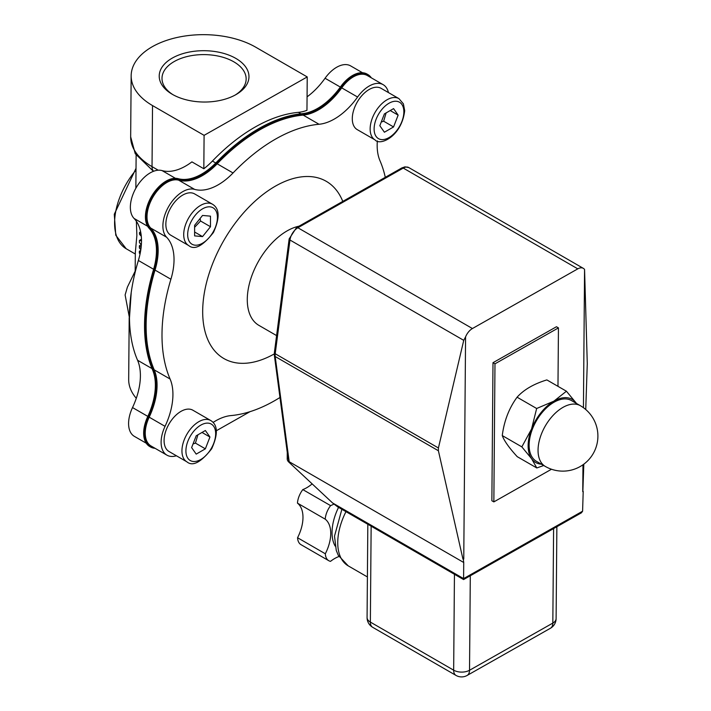 <?xml version="1.0" encoding="UTF-8"?>
<svg xmlns="http://www.w3.org/2000/svg" width="711" height="711" viewBox="0 0 711 711"><rect width="100%" height="100%" fill="white"/><g stroke="black" fill="none" stroke-linecap="round" stroke-linejoin="round"><path stroke-width="1.07" d="M141.498 240.94L139.436 240.434L139.418 242.522A70.122 40.1 0.5 0 0 141.365 244.717M141.054 234.275A70.122 40.1 -179.5 0 1 139.507 232.488L139.489 234.23A70.122 40.1 0.5 0 0 141.293 236.274M139.507 232.488L140.636 231.848M139.436 240.434L141.48 239.278M140.36 252.396A70.122 40.1 -179.5 0 1 139.347 251.214L139.338 253.072A70.122 40.1 0.5 0 0 140.058 253.925M139.347 251.214L140.698 250.45M140.929 248.93L140.938 247.499A70.122 40.1 -179.5 0 1 139.392 245.73L139.374 247.979A70.122 40.1 0.5 0 0 140.822 249.65M139.392 245.73L141.302 244.655M136.361 221.263L136.876 235.51L135.348 252.334M342.782 201.4A102.34 59.084 120 0 0 258.111 198.458A102.34 59.084 120 0 0 203.142 320.848A102.34 59.084 120 0 0 274.286 353.909M276.597 335.592L258.902 325.371A56.098 32.386 -60 0 1 253.072 272.509A56.098 32.386 -60 0 1 299.02 226.187M385.291 177.323A159.886 92.306 120 0 0 380.012 160.81A56.098 32.386 120 0 1 377.354 140.885M388.455 92.59A28.049 16.193 120 0 0 383.176 84.68A28.049 16.193 120 0 0 357.589 97.034L341.724 87.871A28.049 16.193 -60 0 1 367.303 75.517L383.176 84.68M149.186 417.179L165.05 426.342A28.049 16.193 120 0 0 166.925 455.156L151.061 445.993A28.049 16.193 -60 0 1 149.186 417.179A56.098 32.386 120 0 0 154.225 369.862A159.886 92.306 -60 0 1 155.034 270.091A56.098 32.386 120 0 0 150.732 228.062A28.049 16.193 -60 0 1 152.954 197.08A28.049 16.193 -60 0 1 178.71 180.203A56.098 32.386 120 0 0 217.175 163.806A159.886 92.306 -60 0 1 303.17 115.102L319.035 124.265A56.098 32.386 120 0 0 357.589 97.034M319.035 124.265A159.886 92.306 120 0 0 233.039 172.969L217.175 163.806M178.71 180.203L194.574 189.366A56.098 32.386 120 0 0 233.039 172.969M194.574 189.366A28.049 16.193 120 0 0 168.827 206.243A28.049 16.193 120 0 0 166.596 237.216L150.732 228.062M155.034 270.091L170.907 279.245A56.098 32.386 120 0 0 166.596 237.216M170.907 279.245A159.886 92.306 120 0 0 170.089 379.025L154.225 369.862M165.05 426.342A56.098 32.386 120 0 0 170.089 379.025M166.925 455.156A28.049 16.193 120 0 0 176.417 455.778M279.965 397.493A159.886 92.306 120 0 1 231.057 415.571A56.098 32.386 120 0 0 213.096 422.432M371.311 77.828A29.169 16.842 120 0 0 367.871 74.548L367.072 74.086A29.169 16.842 120 0 0 340.587 86.76A56.098 32.386 -60 0 1 302.379 113.644A161.006 92.954 120 0 0 216.393 162.357A56.098 32.386 -60 0 1 178.265 178.701A29.169 16.842 120 0 0 151.603 196.289A29.169 16.842 120 0 0 149.203 228.418A56.098 32.386 -60 0 1 153.38 270.118A161.006 92.954 120 0 0 152.572 369.889A56.098 32.386 -60 0 1 147.666 416.735A29.169 16.842 120 0 0 149.701 446.508L150.492 446.961A29.169 16.842 120 0 0 155.06 448.303M216.402 430.706L249.988 411.687M340.356 87.08L325.06 78.254A56.098 32.386 -60 0 1 307.063 96.838M147.604 226.258L134.068 218.437A28.049 16.193 -60 0 1 136.299 187.464A28.049 16.193 -60 0 1 162.046 170.587A56.098 32.386 -60 0 0 191.917 161.877L203.826 168.747A56.098 32.386 120 0 0 212.411 161.059A159.886 92.306 -60 0 1 298.407 112.356A56.098 32.386 120 0 0 306.956 110.329L307.232 76.93L255.658 47.157A72.931 41.709 0.5 0 0 176.337 37.647A72.931 41.709 0.5 0 0 131.162 75.775A72.931 41.709 0.5 0 0 152.527 105.575L204.093 135.348L307.232 76.93M325.06 78.254A28.049 16.193 -60 0 1 350.647 65.901L362.503 72.744M203.826 168.747L204.093 135.348M134.068 218.437A56.098 32.386 -60 0 1 138.378 260.466L153.629 269.282M152.03 368.6L137.561 360.246A56.098 32.386 -60 0 1 132.522 407.563L147.826 416.397M146.262 443.22L134.397 436.376A28.049 16.193 -60 0 1 132.522 407.563M303.17 115.102A56.098 32.386 120 0 0 341.724 87.871M302.379 113.644L303.179 114.107A161.006 92.954 120 0 0 217.184 162.81L216.393 162.357M178.265 178.701L179.065 179.163A56.098 32.386 120 0 0 217.184 162.81M179.065 179.163A29.169 16.842 120 0 0 152.403 196.743A29.169 16.842 120 0 0 149.994 228.871L149.203 228.418M153.38 270.118L154.18 270.58A56.098 32.386 120 0 0 149.994 228.871M154.18 270.58A161.006 92.954 120 0 0 153.363 370.342L152.572 369.889M147.666 416.735L148.457 417.197A56.098 32.386 120 0 0 153.363 370.342M148.457 417.197A29.169 16.842 120 0 0 150.492 446.961M367.871 74.548A29.169 16.842 120 0 0 341.387 87.222L340.587 86.76M303.179 114.107A56.098 32.386 120 0 0 341.387 87.222M581.411 512.827L582.593 511.2L463.599 578.603L463.581 579.563L581.411 512.827M287.271 452.374L287.217 458.879A2.808 1.635 60.5 0 0 288.604 461.892L332.579 502.961L337.796 506.943L463.581 579.563M583.207 491.381L582.753 491.639L583.207 491.381L582.593 511.2M463.305 559.299L463.759 559.042L463.305 559.299L463.732 562.499L289.19 461.723L287.928 457.351L274.375 355.429A2.808 1.831 -7.6 0 0 275.184 356.513A11.216 6.479 -60 0 1 275.21 353.74L289.972 240.025A11.216 6.479 -60 0 1 297.882 227.76L403.253 168.08A11.216 6.479 -60 0 1 408.781 167.565L583.322 268.34A11.216 6.479 -60 0 1 584.566 269.487L587.277 363.659L585.74 409.518M556.109 618.597A11.216 6.417 -179.5 0 1 552.829 623.085A11.216 6.541 60.5 0 1 550.421 628.266A11.216 11.216 0 0 0 556.109 618.597L556.864 526.735M372.68 627.306A11.216 6.479 -60 0 1 370.36 622.089A11.216 6.417 -179.5 0 1 367.072 617.504A11.216 11.216 0 0 0 372.68 627.306L455.982 675.406A11.216 11.216 0 0 0 467.118 675.45A11.216 6.541 -119.5 0 0 469.527 670.269A11.216 6.417 -179.5 0 1 453.662 670.18A11.216 6.479 120 0 0 455.982 675.406M462.959 559.104L438.394 450.747L438.42 447.974L463.741 340.347L465.572 336.89A11.216 6.479 -60 0 1 472.424 328.535L297.882 227.76A2.808 1.635 60.5 0 0 296.478 227.627L401.848 167.938A2.808 1.635 60.5 0 1 403.253 168.08L577.794 268.856A11.216 6.479 -60 0 1 583.322 268.34M465.572 336.89L463.759 559.042M582.753 491.639L582.976 464.781M583.438 407.696L584.566 269.487M583.811 464.176L582.869 491.185M137.561 360.246A159.886 92.306 -60 0 1 138.378 260.466M129.473 317.924L131.215 292.514M129.198 317.657L128.682 379.505A72.931 41.709 0.5 0 0 136.29 398.293M172.8 94.59A42.073 24.058 -179.5 0 1 162.001 78.326A42.073 24.058 -179.5 0 1 204.27 54.605A42.073 24.058 -179.5 0 1 246.148 79.01A42.073 24.058 -179.5 0 1 235.083 95.105M172.355 94.341A44.882 25.667 0.5 0 0 236.123 94.519A44.882 25.667 0.5 0 0 235.821 58.391A44.882 25.667 0.5 0 0 172.657 57.875A44.882 25.667 0.5 0 0 171.769 93.994A44.882 25.667 0.5 0 0 172.355 94.341M338.951 556.517A32.999 19.055 120 0 0 330.499 561.361A16.833 9.714 -60 0 1 328.802 560.712A16.833 9.714 -60 0 1 325.327 553.771A32.999 19.055 120 0 0 325.229 519.172A16.833 9.714 -60 0 1 330.579 505.619A32.999 19.055 120 0 0 333.868 504.108M335.165 546.101A42.073 24.29 -60 0 1 332.046 532.255A42.073 24.29 -60 0 1 338.552 507.378M330.579 505.619L302.806 489.595A32.999 19.055 120 0 0 312.147 483.88M325.229 519.172L297.465 503.139A16.833 9.714 -60 0 1 302.806 489.595M325.327 553.771L297.562 537.738A32.999 19.055 120 0 0 297.465 503.139M328.802 560.712L301.029 544.679A16.833 9.714 -60 0 1 297.562 537.738M492.999 362.69L556.464 326.74L558.446 327.887L494.98 363.828L492.999 362.69L491.87 500.748L493.852 501.895L551.487 469.242M494.98 363.828L493.852 501.895M557.975 386.331L558.446 327.887M577.794 268.856L472.424 328.535M332.579 502.961L463.599 578.603L463.732 562.499M566.427 391.219L576.212 403.093A36.465 21.054 120 0 0 553.851 401.191L566.427 391.219L546.857 379.914C533.828 383.887 523.9 389.646 517.084 397.2C509.04 408.194 504.099 420.992 502.268 435.576C504.152 440.811 509.138 447.841 517.226 456.666L536.796 467.962L531.624 458.746L521.838 446.872L531.552 429.017L536.654 408.496L553.851 401.191A36.465 21.054 120 0 0 531.552 429.017A36.465 21.054 120 0 0 531.624 458.746A36.465 21.054 120 0 0 541.4 464.176M543.719 465.518L536.796 467.962M517.084 397.2L536.654 408.496M502.268 435.576L521.838 446.872M545.31 466.434L536.387 461.288A35.061 20.246 -60 0 1 536.387 420.796A35.061 20.246 -60 0 1 571.448 400.551L580.372 405.705A35.061 20.246 120 0 0 553.327 415.135A35.061 20.246 120 0 0 538.049 450.463A35.061 20.246 120 0 0 545.31 466.434A35.061 35.061 0 0 0 593.205 453.6A35.061 35.061 0 0 0 580.372 405.705M188.646 245.517L170.791 235.217A23.845 13.767 -60 0 1 170.791 207.683A23.845 13.767 -60 0 1 194.636 193.916L212.491 204.226A23.845 13.767 120 0 0 200.564 205.408A23.845 13.767 120 0 0 184.993 226.418A23.845 13.767 120 0 0 188.646 245.517C194.476 250.441 202.742 246.086 213.451 232.461C219.957 217.993 219.637 208.59 212.491 204.226M194.618 235.892L194.618 225.307L202.546 215.442L210.483 216.153L210.483 226.729L202.546 236.594L194.618 235.892M194.618 227.28L200.564 221.005L210.483 226.729M194.618 232.017L202.546 236.594M200.564 221.005L200.102 218.481M186.877 461.821L169.031 451.512A23.845 13.767 -60 0 1 165.37 432.404A23.845 13.767 -60 0 1 180.95 411.393A23.845 13.767 -60 0 1 192.868 410.211L210.723 420.521A23.845 13.767 120 0 0 198.796 421.703A23.845 13.767 120 0 0 181.945 450.898A23.845 13.767 120 0 0 186.877 461.821C192.708 466.736 200.982 462.381 211.682 448.757C218.197 434.288 217.877 424.885 210.723 420.521M205.363 448.828L196.2 454.116L191.623 447.601L196.2 435.799L205.363 430.51L209.941 437.025L205.363 448.828L195.445 443.104L197.907 434.812M202.013 432.448L209.941 437.025M193.036 443.966L195.445 443.104M375.079 139.925L357.224 129.615A23.845 13.767 -60 0 1 357.224 102.091A23.845 13.767 -60 0 1 381.069 88.324L398.924 98.625A23.845 13.767 120 0 0 375.079 112.391A23.845 13.767 120 0 0 375.079 139.925C379.976 146.173 401.671 136.592 404.683 110.685L403.395 103.833L398.924 98.625M384.402 113.902L393.565 108.614L398.142 115.129L393.565 126.94L384.402 132.228L379.825 125.714L384.402 113.902M398.142 115.129L390.215 110.552M381.238 122.07L383.647 121.208L393.565 126.94M383.647 121.208L386.109 112.925M298.407 112.356L300.913 113.796M215.762 162.997L212.411 161.059M162.046 170.587L175.448 178.319M296.478 227.627L289.155 238.896A2.808 1.342 7.4 0 0 289.972 240.025L463.741 340.347M289.155 238.896L274.384 352.62A2.808 1.342 7.4 0 0 275.21 353.74L438.42 447.974M289.19 461.723L275.184 356.513L438.394 450.747M136.023 168.311L114.284 214.242L115.777 235.261L126.211 248.761A56.098 32.386 -60 0 1 136.005 170.045M367.4 576.941L348.194 565.849A50.49 29.151 -60 0 1 345.973 511.662M553.602 528.584L552.829 623.085L469.527 670.269L470.3 575.759M454.445 574.284L453.662 670.18L370.36 622.089L371.142 526.193M129.18 318.448A72.931 41.709 0.5 0 0 129.624 323.221M153.576 171.262A11.216 6.479 -60 0 1 152.03 166.632A72.931 41.709 -179.5 0 1 130.664 136.832L131.162 75.775M158.215 170.205L152.03 166.632L152.527 105.575M202.546 208.838A21.037 12.149 -60 0 1 215.433 227.173A21.037 12.149 -60 0 1 189.668 242.042A21.037 12.149 -60 0 1 202.546 208.838M185.909 450.898A21.037 12.149 -60 0 1 208.225 423.143A21.037 12.149 -60 0 1 208.225 452.898A21.037 12.149 -60 0 1 185.909 450.898M403.857 111.831A21.037 12.149 -60 0 1 381.549 139.587A21.037 12.149 -60 0 1 381.549 109.841A21.037 12.149 -60 0 1 403.857 111.831M136.13 155.176L135.854 188.228M135.33 252.334L135.179 270.944M401.848 167.938L404.968 166.854L408.781 167.565M274.375 355.429L274.384 352.62M126.211 248.761L135.321 254.023M348.194 565.849L338.276 555.309L336.276 550.483L334.499 536.138L341.875 509.298M367.827 524.283L367.072 617.504M550.421 628.266L467.118 675.45M135.703 270.056L127.393 287.128L125.118 294.949L129.473 317.986M153.434 171.315L135.25 153.727L130.664 136.832"/></g></svg>
